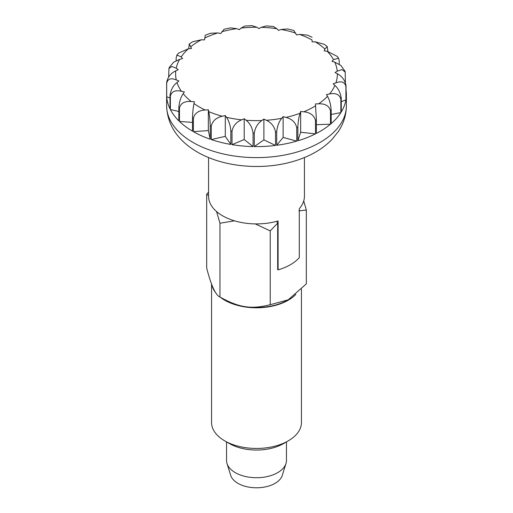 <?xml version="1.0" encoding="UTF-8"?>
<svg xmlns="http://www.w3.org/2000/svg" width="513" height="513" viewBox="0 0 513 513"><rect width="100%" height="100%" fill="white"/><g stroke="black" fill="none" stroke-linecap="round" stroke-linejoin="round"><path stroke-width="0.77" d="M208.567 157.536L208.567 196.242A47.933 27.676 0 0 0 222.604 215.806A47.933 27.676 0 0 0 278.104 220.943L278.104 269.864A47.933 27.676 0 0 0 299.291 257.635L299.291 208.714A47.933 27.676 0 0 0 304.433 196.242L304.433 157.536M226.541 441.898L226.541 460.424A29.959 17.295 0 0 0 227.015 463.476A29.959 17.295 0 0 0 235.313 472.653A29.959 17.295 0 0 0 265.465 476.923A29.959 17.295 0 0 0 285.985 463.476A29.959 17.295 0 0 0 286.459 460.424L286.459 441.898M227.015 463.476L230.696 475.327A26.214 15.133 0 0 0 237.961 483.355A26.214 15.133 0 0 0 264.342 487.094A26.214 15.133 0 0 0 282.304 475.327L285.985 463.476M192.516 117.714L192.516 131.168A89.878 51.89 180 0 1 179.454 121.44L179.454 107.987C180.8 103.158 184.725 100.997 191.214 101.503L194.408 101.741L194.004 103.581C193.183 107.294 192.689 112.007 192.516 117.714A89.878 51.89 0 0 0 192.946 117.964A89.878 51.89 0 0 0 193.382 118.208C194.728 113.187 198.653 110.455 205.142 110.013L208.336 109.782L208.74 111.622C209.56 115.335 210.054 120.048 210.227 125.756L210.227 139.209L208.336 130.571L193.382 131.661L193.382 118.208M178.832 107.384L178.832 120.837A89.878 51.89 180 0 1 170.367 109.538L170.367 96.085C171.631 91.449 175.305 89.839 181.39 91.269L184.379 91.949L183.199 93.674C180.788 97.156 179.332 101.721 178.832 107.384A89.878 51.89 0 0 0 179.454 107.987M170.027 95.412L170.027 108.865A89.878 51.89 180 0 1 166.687 96.707L166.687 83.253C167.789 78.79 170.989 77.681 176.286 79.938L178.883 81.028L176.991 82.529C173.15 85.556 170.823 89.846 170.027 95.412A89.878 51.89 0 0 0 170.367 96.085M168.655 76.944L168.957 68.428L171.932 66.485L176.215 68.229L178.267 69.665L175.786 70.845C170.746 73.218 167.7 77.123 166.648 82.548L166.648 96.002A89.878 51.89 180 0 1 166.622 94.725A89.878 51.89 180 0 1 166.648 93.443M176.145 60.688L176.145 58.027L176.876 55.064L181.192 56.885L182.564 58.565L179.653 59.354L173.676 62.176L169.425 67.216L168.957 68.428M188.681 48.741L189.239 43.983L191.509 48.434L188.348 48.78L178.601 53.115L176.876 55.064M312.064 40.489L312.064 41.854L312.064 40.489M298.867 210.856L306.319 210.074L306.319 283.875L288.274 299.797L270.229 304.709L270.229 230.908L277.687 223.091L277.687 269.62L278.104 269.864M346.031 90.192A89.878 51.89 180 0 1 346.378 94.725A89.878 51.89 180 0 1 346.031 99.259L346.031 85.806C345.037 80.336 342.158 76.328 337.387 73.776L335.04 72.506L337.246 71.153L342.068 69.576L345.198 72.096L344.909 71.05L340.876 65.446L334.784 62.169L331.962 61.271L333.514 59.649L338.561 58.193L337.221 56.411L327.256 51.3L324.139 50.838L324.941 49.036L327.217 46.536L327.89 51.403M210.439 33.262L205.232 35.307L204.533 39.899L201.32 39.783L192.721 41.713L189.239 43.983M307.261 35.096L299.618 34.416L296.501 34.884L293.853 30.491L287.613 28.94L281.239 29.472L278.424 30.363L276.873 28.734L273.48 26.561L266.407 25.913L261.316 27.311L258.969 28.587L256.769 27.234L251.998 25.65L244.829 26.041L241.084 28.087L239.359 29.658L236.64 28.657L230.587 27.888L224.072 29.235L220.827 33.505L217.762 32.935L210.439 33.268M338.561 58.193L339.228 60.983L339.228 64.253M345.198 72.096L345.364 82.561M345.916 99.958A89.878 51.89 180 0 1 341.267 111.969L341.267 98.515C340.536 92.924 338.42 88.55 334.912 85.395L333.187 83.831L335.906 82.837C341.434 80.778 344.768 81.997 345.916 86.505L345.916 99.958L341.267 101.664M340.856 112.629A89.878 51.89 180 0 1 331.174 123.601L331.174 110.148C330.757 104.472 329.532 99.855 327.512 96.297L326.518 94.527L329.577 93.956C335.803 92.75 339.561 94.495 340.856 99.176L340.856 112.629L331.174 114.45M330.494 124.178A89.878 51.89 180 0 1 316.393 133.412L316.393 119.959L315.444 103.934L318.656 103.818C325.184 103.549 329.134 105.851 330.494 110.725L330.494 124.178L316.393 124.691M303.831 111.802C310.256 112.475 314.142 115.354 315.476 120.427L315.476 133.88L300.669 132.245L297.848 140.799L297.848 127.346C298.098 121.645 298.842 116.958 300.067 113.277L300.669 111.456L303.831 111.802A80.887 46.702 0 0 0 315.649 105.787M300.669 111.456L300.669 132.245M286.03 117.406C291.948 118.984 295.526 122.402 296.758 127.66L296.758 141.12L283.118 137.413L276.699 145.288L276.699 131.835C277.283 126.192 278.963 121.684 281.746 118.298L283.118 116.618L286.03 117.406A80.887 46.702 0 0 0 300.067 113.277M283.118 116.618L283.118 137.413M266.375 120.286C271.415 122.658 274.461 126.557 275.513 131.988L275.513 145.442L263.894 139.889L254.288 146.596L254.288 133.143C255.153 127.615 257.673 123.409 261.842 120.529L263.894 119.099L266.375 120.286A80.887 46.702 0 0 0 281.746 118.298M263.894 119.099L263.894 139.889M246.099 120.247C249.946 123.267 252.268 127.557 253.069 133.124L253.069 146.577L244.207 139.536L232.011 144.653L232.011 131.2C233.114 125.807 236.313 122.023 241.604 119.837L244.207 118.74L246.099 120.247A80.887 46.702 0 0 0 261.842 120.529M244.207 118.74L244.207 139.536M226.477 117.297C228.881 120.773 230.337 125.345 230.844 131.001L230.844 144.454L225.29 136.362L211.273 139.568L211.273 126.115C212.542 120.895 216.217 117.612 222.302 116.252L225.29 115.572L226.477 117.297A80.887 46.702 0 0 0 241.604 119.837M225.29 115.572L225.29 136.362M208.336 109.782L208.336 130.571M315.476 133.88A89.878 51.89 180 0 1 297.848 140.799M296.758 141.12A89.878 51.89 180 0 1 276.699 145.288M275.513 145.442A89.878 51.89 180 0 1 254.288 146.596M253.069 146.577A89.878 51.89 180 0 1 232.011 144.653M230.844 144.454A89.878 51.89 180 0 1 211.273 139.568M210.227 139.209A89.878 51.89 180 0 1 193.382 131.661M192.516 122.395L179.454 121.44M178.832 111.475L170.367 109.538M170.027 98.105L166.687 96.707M327.217 46.536L324.19 44.291L315.283 41.854L312.064 41.854M229.42 443.565L224.726 440.853L229.42 443.565A38.295 22.11 0 0 0 283.58 443.565L288.274 440.853A44.939 25.945 180 0 1 224.726 440.853L224.726 440.853A44.939 25.945 180 0 1 211.561 422.507L211.561 283.99M295.796 294.443A44.939 25.945 180 0 1 224.726 300.201A44.939 25.945 180 0 1 220.372 297.284M215.877 292.949A44.939 25.945 180 0 1 211.837 284.715M216.563 211.542L219.955 223.245L219.955 297.046L225.072 299.996L219.955 297.046C215.531 295.09 211.106 285.414 206.681 268.017L206.681 194.222L208.567 195.652M208.567 192.099L206.681 194.222M277.687 223.091L276.642 221.353M219.955 223.245L234.467 220.814M255.288 223.905L270.229 230.908M306.319 210.074L303.741 200.936M270.229 304.709C250.972 309.493 239.218 307.697 219.955 297.046M288.101 299.893A44.445 25.656 180 0 1 287.928 299.996A44.445 25.656 180 0 1 225.072 299.996M301.439 289.172L301.439 422.507A44.939 25.945 180 0 1 288.274 440.853M166.622 105.729A89.878 51.89 0 0 0 192.946 142.422A89.878 51.89 0 0 0 290.897 153.669A89.878 51.89 0 0 0 346.378 105.729C346.269 115.104 343.556 123.761 338.227 131.7L332.193 139.228C326.55 145.121 319.785 150.078 311.891 154.105C304.94 157.658 297.399 160.46 289.261 162.512C258.757 170.329 222.02 166.475 197.293 152.021C177.549 140.382 167.328 124.954 166.622 105.729L166.622 94.725M166.648 82.548A89.878 51.89 0 0 0 166.687 83.253M194.004 103.581A80.887 46.702 0 0 0 199.3 106.954A80.887 46.702 0 0 0 205.142 110.013M208.74 111.622A80.887 46.702 0 0 0 222.302 116.252M210.227 125.756A89.878 51.89 0 0 0 211.273 126.115M230.844 131.001A89.878 51.89 0 0 0 232.011 131.2M253.069 133.124A89.878 51.89 0 0 0 254.288 133.143M275.513 131.988A89.878 51.89 0 0 0 276.699 131.835M296.758 127.66A89.878 51.89 0 0 0 297.848 127.346M315.476 120.427A89.878 51.89 0 0 0 316.393 119.959M318.656 103.818A80.887 46.702 0 0 0 327.512 96.297M330.494 110.725A89.878 51.89 0 0 0 331.174 110.148M329.577 93.956A80.887 46.702 0 0 0 334.912 85.395M340.856 99.176A89.878 51.89 0 0 0 341.267 98.515M335.906 82.837A80.887 46.702 0 0 0 337.387 73.776M345.916 86.505A89.878 51.89 0 0 0 346.031 85.806M337.246 71.153A80.887 46.702 0 0 0 334.784 62.169M295.7 33.082A80.887 46.702 0 0 0 281.239 29.472M276.873 28.734A80.887 46.702 0 0 0 261.316 27.311M256.769 27.234A80.887 46.702 0 0 0 241.084 28.087M236.64 28.657A80.887 46.702 0 0 0 221.821 31.742M217.762 32.935A80.887 46.702 0 0 0 204.732 38.045M201.32 39.783A80.887 46.702 0 0 0 190.907 46.606M188.348 48.78A80.887 46.702 0 0 0 181.192 56.885M179.653 59.354A80.887 46.702 0 0 0 176.215 68.229M175.786 70.845A80.887 46.702 0 0 0 176.286 79.938M176.991 82.529A80.887 46.702 0 0 0 181.39 91.269M183.199 93.674A80.887 46.702 0 0 0 191.214 101.503M333.514 59.649A80.887 46.702 0 0 0 327.256 51.3M324.941 49.036A80.887 46.702 0 0 0 315.283 41.854M312.064 39.995A80.887 46.702 0 0 0 299.618 34.416M312.064 37.237L307.261 35.089M346.378 94.725L346.378 105.729M287.928 299.996L288.274 299.797"/></g></svg>
